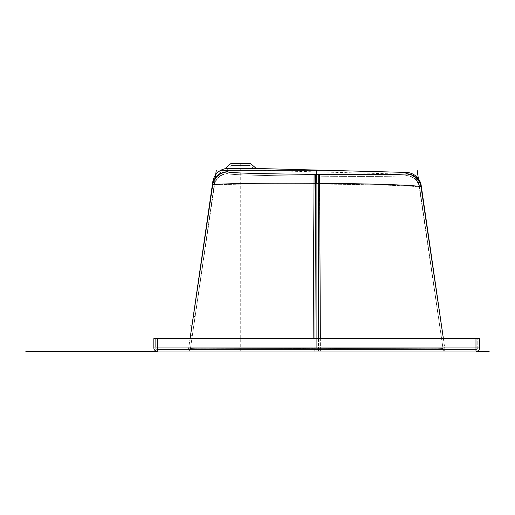 <?xml version="1.0" encoding="UTF-8"?>
<svg xmlns="http://www.w3.org/2000/svg" width="515" height="515" viewBox="0 0 515 515"><rect width="100%" height="100%" fill="white"/><g stroke="black" fill="none" stroke-linecap="round" stroke-linejoin="round"><path stroke-width="0.39" stroke-dasharray="2.58 1.93" d="M316.725 184.074L319.512 184.1C370.298 184.473 416.184 185.683 419.268 187.17L419.635 187.344L419.442 185.992L419.635 187.344L419.268 187.17C416.204 185.69 370.639 184.473 319.512 184.1L316.725 184.074L316.725 349.37L313.094 349.37C247.168 349.37 188.851 348.996 190.46 348.455C188.863 348.996 246.949 349.37 313.094 349.37L316.725 349.37M316.841 176.175L314.073 176.156C269.551 175.808 230.018 174.875 227.965 173.767L227.881 170.278L227.965 173.767C230.012 174.875 269.564 175.808 314.073 176.156L316.841 176.175M419.635 187.344A13.751 13.751 171.7 0 0 406.303 175.57L406.187 174.218L406.013 175.699C403.786 176.381 364.581 176.587 319.609 176.201L318.225 176.188L319.609 176.201C364.279 176.587 403.773 176.388 406.013 175.699L406.303 175.57A13.751 13.751 -8.3 0 1 419.635 187.344L442.99 348.455C444.593 348.996 386.507 349.37 320.356 349.37C386.289 349.37 444.606 348.996 442.99 348.455L419.461 186.121M250.136 165.572L231.312 165.572L250.136 165.572L255.562 170.278L225.679 170.452L255.562 170.278L406.187 174.218A13.751 13.751 -88.5 0 1 419.442 185.992M313.944 184.055L315.341 184.061L313.944 184.055C263.326 183.694 217.369 184.177 214.472 185.239C217.362 184.177 263.345 183.694 313.944 184.055L313.049 351.236L314.923 351.236L187.241 351.236L313.049 351.236L313.944 184.055M214.105 185.342L214.105 185.342A13.751 13.751 8.3 0 1 227.688 173.568A13.751 13.751 -171.7 0 0 214.105 185.342L214.472 185.239L214.105 185.342L214.594 182.001L190.46 348.455L214.375 183.514M225.679 170.452L225.679 170.452A13.751 13.751 8.3 0 0 214.594 182.001L215.206 179.484C217.079 174.598 220.568 171.585 225.679 170.452L231.312 165.572M476.336 351.236L157.12 351.236A3.257 3.257 0 0 1 153.863 347.979L153.863 338.574L479.594 338.574L479.594 347.979A3.257 3.257 0 0 1 476.336 351.236A3.257 3.257 0 0 0 479.594 347.979L477.785 347.979A1.448 1.448 0 0 1 476.336 349.428L475.976 349.428L476.336 349.428A1.448 1.448 0 0 0 477.785 347.979L477.785 338.574L477.785 347.979A1.448 1.448 0 0 1 476.336 349.428M421.231 185.735L421.425 187.087L421.045 186.874C417.871 185.11 371.463 183.707 319.512 183.327L316.725 183.308L316.725 351.236L314.923 351.236L318.534 351.236L316.725 351.236L316.725 170.278M320.401 351.236L446.215 351.236L320.401 351.236L320.356 349.37L318.534 349.37L320.356 349.37L319.512 184.1L320.401 351.236M446.222 351.236L446.215 351.236A3.257 3.257 90 0 1 442.99 348.455A3.257 3.257 90 0 0 446.222 351.236A3.257 3.257 90 0 1 442.997 348.449A3.257 3.257 -90 0 0 446.215 351.236A3.257 3.257 90 0 1 442.99 348.455L419.268 187.17L442.99 348.455M187.235 351.236L187.235 351.236A3.257 3.257 -90 0 0 190.46 348.455A3.257 3.257 -90 0 1 187.235 351.236A3.257 3.257 -90 0 0 190.46 348.449A3.257 3.257 90 0 1 187.241 351.236A3.257 3.257 -90 0 0 190.46 348.455L214.472 185.239L190.46 348.455M193.724 325.905C191.966 338.059 191.966 338.059 193.724 325.905C191.966 338.059 191.966 338.059 193.724 325.905C195.488 313.744 195.488 313.744 193.724 325.905C195.488 313.744 195.488 313.744 193.724 325.905L191.895 325.905C190.138 338.059 190.138 338.059 191.895 325.905C190.138 338.059 190.138 338.059 191.895 325.905C193.659 313.744 193.659 313.744 191.895 325.905C193.659 313.744 193.659 313.744 191.895 325.905L193.26 316.493L195.088 316.493M320.401 349.428L320.382 348.597L320.401 349.428L446.215 349.428A1.448 1.448 90 0 1 444.786 348.192L318.534 348.597L318.534 349.428L320.401 349.428L313.049 349.428L318.534 349.428L318.534 348.597L316.725 348.597L316.725 183.308L313.938 183.282C262.515 182.922 215.708 183.597 212.695 184.936L212.315 185.085L193.395 315.566M190.061 338.574L188.664 348.192L190.061 338.574M405.376 173.986L314.086 174.347C269.557 173.999 230.012 173.066 227.958 171.959A15.566 15.514 -70.9 0 0 212.695 184.936L212.315 185.085L212.804 181.737M227.958 171.959L227.855 168.482L227.443 168.489M227.855 168.482L256.258 168.482M406.238 172.409L406.045 173.89A15.566 15.514 -102 0 1 421.045 186.874L444.786 348.192A1.448 1.448 90 0 0 446.222 349.428A1.448 1.448 -90 0 1 444.78 348.192A1.448 1.448 90 0 0 446.215 349.428A1.448 1.448 -90 0 1 444.78 348.192L320.382 348.597L188.67 348.192L314.923 348.597L314.923 349.428L314.923 348.597L316.725 348.597M406.303 173.362L406.335 173.761A15.566 15.559 171.7 0 1 421.425 187.087L421.045 186.874M313.049 349.428L313.069 348.597L313.049 349.428L187.241 349.428A1.448 1.448 90 0 0 188.67 348.192A1.448 1.448 90 0 1 187.241 349.428A1.448 1.448 -90 0 0 188.664 348.192A1.448 1.448 -90 0 1 187.235 349.428L313.049 349.428L187.235 349.428A1.448 1.448 -90 0 0 188.67 348.192L212.695 184.936L212.315 185.085A15.566 15.559 8.3 0 1 227.682 171.759M477.785 347.979L157.481 347.979L157.481 349.428L475.976 349.428L157.12 349.428L157.481 349.428L157.481 338.574L157.481 347.979L155.672 347.979A1.448 1.448 0 0 0 157.12 349.428A1.448 1.448 0 0 1 155.672 347.979L155.672 338.574L155.672 347.979A1.448 1.448 0 0 0 157.12 349.428M443.389 338.574L421.425 187.087M250.805 163.764L230.636 163.764M249.408 163.764L232.033 163.764L249.408 163.764L249.408 165.572L232.033 165.572L232.033 163.764M249.408 165.572L232.033 165.572M157.481 351.236L475.976 351.236L157.481 351.236L157.481 347.979L475.976 347.979L475.976 349.428L475.976 338.574M314.916 351.236L443.402 351.236L314.916 351.236M220.813 170.278L324.695 170.278M443.402 351.236L418.592 180.141M190.054 351.236L215.154 178.139M240.724 163.764L240.724 351.236M315.341 184.061L314.923 349.37L315.457 176.169M406.013 175.699A13.751 13.712 78 0 1 419.268 187.17A13.751 13.712 -102 0 0 406.013 175.699M319.609 176.201L319.512 184.1L319.609 176.201M318.225 176.188L318.534 351.236L318.225 176.188M227.965 173.767A13.751 13.712 109.1 0 0 214.472 185.239A13.751 13.712 -70.9 0 1 227.965 173.767M319.628 174.392L320.33 338.574M318.244 174.379L318.508 338.574M315.47 174.36L314.948 338.574M314.086 174.347L313.126 338.574M190.087 338.574L188.67 348.192M443.364 338.574L444.78 348.192M155.672 347.979L157.481 347.979L157.481 338.574M153.863 347.979L475.976 347.979L475.976 351.236M190.531 335.317L192.359 335.317"/><path stroke-width="0.77" d="M157.12 351.236A3.257 3.257 0 0 1 153.863 347.979L475.976 347.979L475.976 351.236L476.336 351.236A3.257 3.257 0 0 0 479.594 347.979L479.594 338.574L153.863 338.574L153.863 347.979A3.257 3.257 0 0 0 157.12 351.236L25.75 351.236M193.395 315.566L193.26 316.493M190.531 325.905L191.895 325.905L190.061 338.574L212.315 185.085L212.695 184.936L212.315 185.085L212.804 181.737A15.566 15.566 8.3 0 1 224.849 168.778L227.855 168.482L224.849 168.778C219.493 170.117 215.759 173.343 213.654 178.447L212.804 181.737M224.894 168.766L230.636 163.764L250.805 163.764L256.258 168.482L227.855 168.482L227.958 171.959C230.005 173.066 269.57 173.999 314.086 174.347L319.628 174.392C364.305 174.778 403.805 174.579 406.045 173.89L405.376 173.986M227.958 171.959A15.566 15.514 109.1 0 0 212.695 184.936C215.695 183.597 262.528 182.922 313.938 183.282L319.512 183.327C371.115 183.707 417.852 185.097 421.045 186.874L421.425 187.087L421.045 186.874A15.566 15.514 78 0 0 406.045 173.89L406.238 172.409A15.566 15.566 -88.5 0 1 421.231 185.735L421.244 185.844M406.335 173.761A15.566 15.559 -8.3 0 1 421.425 187.087L421.231 185.735M212.695 184.936L212.315 185.085L212.695 184.936L190.087 338.574M421.425 187.087L443.389 338.574M475.976 351.236L489.25 351.236M324.695 170.278L220.813 170.278M316.725 170.278L316.725 183.308M418.592 180.141L417.163 170.278M215.154 178.139L216.294 170.278M315.457 176.169L315.341 184.061M314.923 351.236L314.923 349.37L314.923 351.236M227.682 171.759A15.566 15.559 -171.7 0 0 212.315 185.085M314.086 174.347L313.126 338.574M315.47 174.36L314.948 338.574M318.244 174.379L318.508 338.574M319.628 174.392L320.33 338.574M421.045 186.874L443.364 338.574M479.594 347.979L475.976 347.979L475.976 338.574M157.481 351.236L157.481 338.574M256.258 168.482L406.238 172.409"/></g></svg>
